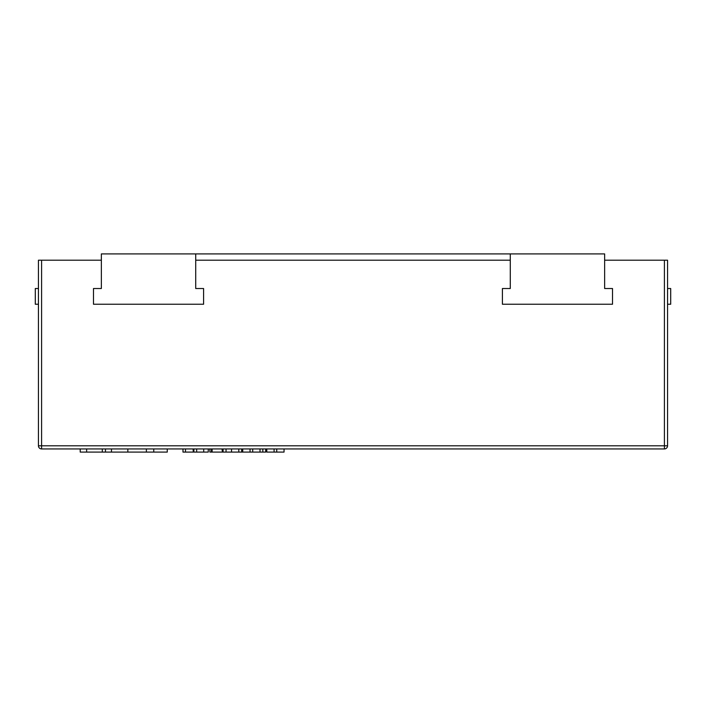 <?xml version="1.0" encoding="UTF-8"?>
<svg xmlns="http://www.w3.org/2000/svg" width="706" height="706" viewBox="0 0 706 706"><rect width="100%" height="100%" fill="white"/><g stroke="black" fill="none" stroke-linecap="round" stroke-linejoin="round"><path stroke-width="1.06" d="M664.408 260.205L667.558 260.205L667.558 445.795A3.142 3.142 0 0 1 664.408 448.937L41.592 448.937A3.142 3.142 0 0 1 38.442 445.795L38.442 260.205L41.592 260.205L41.592 445.795L664.408 445.795L664.408 260.205L604.645 260.205M101.355 260.205L41.592 260.205M510.279 260.205L195.721 260.205M195.721 253.913L101.355 253.913L101.355 288.516L93.492 288.516L93.492 304.242L203.584 304.242L203.584 288.516L195.721 288.516L195.721 253.913L510.279 253.913L510.279 288.516L502.416 288.516L502.416 304.242L612.508 304.242L612.508 288.516L604.645 288.516L604.645 253.913L510.279 253.913M38.442 288.516L35.3 288.516L35.3 304.242L38.442 304.242M667.558 288.516L670.7 288.516L670.7 304.242L667.558 304.242M193.312 448.937L193.312 452.087L193.109 448.937M193.109 452.087L185.466 452.087L185.466 448.937M185.466 452.087L182.986 452.087L182.986 448.937M193.894 448.937L193.894 452.087L208.261 452.087L208.261 448.937M265.712 448.937L265.712 452.087L222.425 452.087L222.425 448.937M222.425 452.087L221.993 448.937M221.993 452.087L212.1 452.087L212.1 448.937M241.673 452.087L241.673 448.937M226.052 452.087L226.052 448.937M252.704 452.087L252.704 448.937M260.011 452.087L260.011 448.937M250.048 452.087L250.048 448.937M242.74 452.087L242.74 448.937M209.894 452.087L209.885 448.937L209.894 452.087L211.438 452.087L211.438 448.937M212.1 452.087L211.438 452.087M223.078 452.087L223.078 448.937M284.041 448.937L284.041 452.087L266.78 452.087L266.78 448.937M276.734 452.087L276.734 448.937M274.087 452.087L274.087 448.937M167.269 448.937L167.269 452.087L80.21 452.087L80.21 448.937M153.758 452.087L153.758 448.937M146.389 452.087L146.389 448.937M105.459 452.087L105.459 448.937M41.592 448.937L41.592 445.795L38.442 445.795M667.558 445.795L664.408 445.795L664.408 448.937M203.716 452.087L203.716 448.937M196.665 452.087L196.665 448.937M238.787 452.087L238.787 448.937M231.524 452.087L231.524 448.937M262.817 452.087L262.817 448.937M127.839 452.087L127.839 448.937M111.46 452.087L111.46 448.937M102.317 452.087L102.317 448.937M86.626 452.087L86.626 448.937"/></g></svg>
